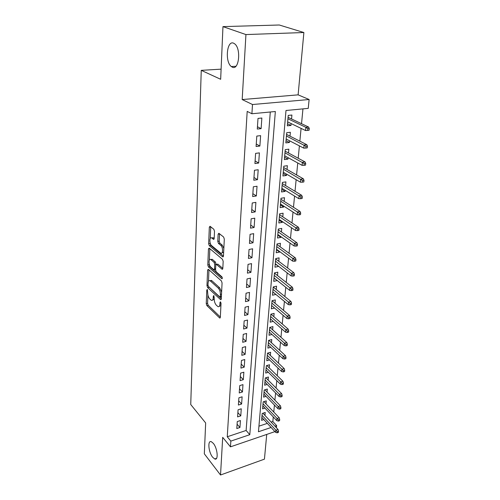 <?xml version="1.0" encoding="UTF-8"?>
<svg xmlns="http://www.w3.org/2000/svg" width="500" height="500" viewBox="0 0 500 500"><rect width="100%" height="100%" fill="white"/><g stroke="black" fill="none" stroke-linecap="round" stroke-linejoin="round"><path stroke-width="0.75" d="M207.319 289.513L206.8 289.969L206.25 303.65L206.881 305.587L219.713 318.031L220.325 317.306L221.038 303.331L220.463 301.844L220.012 302.369L219.919 304.194C219.731 306.256 219.056 307.056 217.9 306.581L216.319 305.181C214.944 303.606 214.244 301.488 214.225 298.819L213.85 295.625L213.312 296.081L213.231 297.881C213.056 299.938 212.4 300.738 211.275 300.275L209.744 298.919C208.406 297.387 207.725 295.306 207.694 292.663L207.319 289.513M232.325 67.162C238.931 70.744 241.363 48.831 234.75 43.888L233.531 43.156C226.756 40.131 224.831 61.962 231.312 66.537L232.325 67.162M212.631 457.206L214.713 458.969C218.656 460.85 217.575 448.338 213.331 443.369L211.363 441.719C207.4 439.844 208.438 452.144 212.631 457.206M214.5 231.287L213.825 229.269L210.056 226.287L209.331 227.175L208.663 243.731L209.325 245.712L222.613 256.831L223.45 256.05L224.312 239.094L223.612 237.025L218.881 233.281L218.125 234.175L217.794 241.406L218.475 243.444L220.756 245.3C223.225 247.113 223.088 254.769 220.631 253.081L211.625 245.619C209.262 243.85 209.356 236.344 211.737 237.975L213.469 239.35L214.188 238.481L214.5 231.287M222.963 26.619L279.288 25L303.881 32.525L245.931 34.569L222.963 26.619L220.662 79.287L201.25 70.35L190.738 404.519L205.662 422.956L204.319 453.819L220.525 475L222.7 437.35L230.475 446.844L230.844 441.1L227.256 436.769L247.194 111.394L251.906 113.75L252.5 104.525L309.125 99.513L308.244 108.369L285.994 110.494L258.456 431.756L271.112 427.469M245.931 34.569L242.181 99.556L252.5 104.525M208.363 269.306L207.606 270.019L206.975 285.631L207.619 287.581L220.613 299.662L221.262 298.9L222.075 282.944L221.4 280.912L208.363 269.306M207.806 264.988L208.456 248.912L209.225 248.137L222.488 259.306L223.175 261.356L222.819 268.438L222.106 269.262L216.456 264.419L215.769 265.238L215.556 269.831L216.225 271.837L221.844 276.788C222.463 277.9 222.456 278.562 221.831 278.775L208.456 266.956L207.806 264.988L209.169 264.713L209.2 263.856M220.525 475L264.438 459.15L266.725 434.419M291.144 123.588L290.981 125.438L287.5 123.75M291.556 118.975L291.913 115.037L288.231 115.406L287.319 125.831L290.981 125.438M289.6 140.812L289.45 142.469L286.019 140.688M290.019 136.175L290.363 132.294L286.719 132.706L285.825 142.906L289.45 142.469M288.087 157.669L287.956 159.131L284.575 157.269M288.506 153L288.85 149.175L285.238 149.631L284.369 159.613L287.956 159.131M286.606 174.156L286.494 175.444L283.156 173.494M287.031 169.462L287.369 165.7L283.794 166.194L282.938 175.963L286.494 175.444M285.163 190.3L285.062 191.412L281.769 189.387M285.581 185.581L285.919 181.875L282.375 182.406L281.537 191.969L285.062 191.412M283.744 206.1L283.656 207.05L280.406 204.944M284.169 201.363L284.494 197.706L280.988 198.281L280.169 207.644L283.656 207.05M282.356 221.575L282.281 222.362L279.075 220.188M282.781 216.812L283.106 213.212L279.631 213.819L278.831 222.994L282.281 222.362M280.994 236.731L280.938 237.369L277.769 235.125M281.425 231.95L281.744 228.4L278.3 229.044L277.512 238.031L280.938 237.369M279.662 251.575L279.619 252.069L276.488 249.762M280.094 246.781L280.406 243.281L276.994 243.956L276.225 252.763L279.619 252.069M278.356 266.125L275.238 264.106M278.788 261.319L279.1 257.863L275.719 258.575L274.962 267.2L278.325 266.475M277.081 280.381L274.006 278.169M277.512 275.562L277.819 272.156L274.469 272.894L273.731 281.35L277.062 280.6M275.825 294.363L272.8 291.956M276.262 289.525L276.562 286.169L273.238 286.931L272.519 295.225L275.819 294.444M275.031 303.219L275.331 299.906L272.038 300.7L271.325 308.831L274.556 308.031M273.825 316.65L274.119 313.381L270.856 314.2L270.163 322.175L273.25 321.381M272.644 329.819L272.938 326.594L269.7 327.438L269.019 335.262L271.975 334.469M271.488 342.744L271.769 339.556L268.562 340.425L267.894 348.106L270.731 347.319M270.35 355.425L270.631 352.281L267.45 353.175L266.794 360.706L269.519 359.925M269.231 367.869L269.513 364.769L266.356 365.681L265.712 373.075L268.337 372.3M268.137 380.087L268.412 377.019L265.287 377.956L264.65 385.213L267.181 384.444M267.062 392.081L267.331 389.056L264.231 390.006L263.612 397.131L266.05 396.369M266.006 403.856L266.275 400.869L263.2 401.844L262.587 408.837L264.944 408.081M237.269 421.569L236.794 428.531L239.944 427.488L240.438 420.538L237.269 421.569M238.075 409.8L237.594 416.887L240.769 415.863L241.269 408.787L238.075 409.8M238.894 397.812L238.4 405.031L241.606 404.025L242.119 396.819L238.894 397.812M239.731 385.594L239.231 392.95L242.463 391.969L242.981 384.625L239.731 385.594M240.581 373.15L240.069 380.644L243.331 379.681L243.863 372.2L240.581 373.15M241.45 360.462L240.931 368.106L244.219 367.163L244.756 359.538L241.45 360.462M242.338 347.531L241.8 355.325L245.119 354.406L245.669 346.631L242.338 347.531M243.238 334.35L242.694 342.294L246.044 341.394L246.606 333.469L243.238 334.35M244.156 320.906L243.6 329.006L246.981 328.137L247.556 320.05L244.156 320.906M245.094 307.194L244.531 315.456L247.938 314.613L248.525 306.369L245.094 307.194M246.05 293.206L245.475 301.631L248.919 300.819L249.513 292.406L246.05 293.206M247.025 278.931L246.438 287.531L249.913 286.744L250.519 278.163L247.025 278.931M248.025 264.363L247.425 273.137L250.931 272.381L251.55 263.625L248.025 264.363M249.044 249.494L248.431 258.456L251.969 257.731L252.6 248.787L249.044 249.494M250.081 234.312L249.456 243.463L253.031 242.769L253.675 233.644L250.081 234.312M251.137 218.812L250.5 228.15L254.112 227.494L254.769 218.175L251.137 218.812M252.225 202.975L251.569 212.519L255.212 211.894L255.888 202.375L252.225 202.975M253.331 186.794L252.662 196.544L256.344 195.963L257.031 186.238L253.331 186.794M254.462 170.263L253.781 180.225L257.494 179.681L258.2 169.744L254.462 170.263M255.619 153.363L254.919 163.544L258.675 163.044L259.394 152.887L255.619 153.363M256.8 136.081L256.087 146.494L259.881 146.037L260.613 135.65L256.8 136.081M227.256 436.769L246.119 430.462L270.281 111.994M261.112 128.65L261.863 118.031L258.006 118.413L257.281 129.062L261.112 128.65L257.438 126.737M271.156 422.094L272.844 421.525L273.288 416.95M273.762 412.025L274.431 405.069M274.906 400.144L275.594 392.962M276.069 388.038L276.781 380.631M277.256 375.706L277.994 368.062M278.469 363.137L279.231 355.25M279.7 350.331L280.487 342.188M280.963 337.275L281.769 328.869M282.244 323.963L283.075 315.287M283.55 310.387L284.413 301.431M284.881 296.544L285.775 287.294M286.244 282.413L287.162 272.869M287.631 268L288.581 258.144M289.05 253.287L290.031 243.106M290.494 238.269L291.506 227.756M291.975 222.938L293.019 212.081M293.481 207.275L294.562 196.062M295.019 191.281L296.137 179.694M296.594 174.931L297.75 162.969M298.206 158.231L299.394 145.869M299.85 141.156L301.081 128.381M301.531 123.7L302.956 108.875M258.938 426.175L267.337 423.369M264.969 415.425L265.231 412.469L262.181 413.462L261.581 420.337L263.856 419.581M221.106 69.156L201.25 70.35M242.181 99.556L298.119 94.85L303.881 32.525M298.119 94.85L309.125 99.513M272.844 421.525L276.644 425.6L276.425 427.769M230.844 441.1L249.794 434.688L275.344 111.512L251.906 113.75M274.919 431.613L230.475 446.844M274.944 426.175L276.644 425.6M246.119 430.462L249.794 434.688M239.944 427.488L237.094 424.188M240.769 415.863L237.887 412.6M241.606 404.025L238.694 400.806M242.463 391.969L239.513 388.787M243.331 379.681L240.35 376.55M244.219 367.163L241.206 364.075M245.119 354.406L242.075 351.369M246.044 341.394L242.963 338.413M246.981 328.137L243.863 325.206M247.938 314.613L244.781 311.737M248.919 300.819L245.725 298M249.913 286.744L246.681 283.994M250.931 272.381L247.656 269.7M251.969 257.731L248.656 255.113M253.031 242.769L249.675 240.231M254.112 227.494L250.712 225.031M255.212 211.894L251.775 209.513M256.344 195.963L252.862 193.663M257.494 179.681L253.969 177.475M258.675 163.044L255.1 160.931M259.881 146.037L256.256 144.019M212.65 299.988L214.219 299.294M219.319 306.3L220.925 305.556M207.913 295.056L207.575 303.344L208.206 305.281L220.338 317.044M208.494 286.5L221.275 298.725M208.956 269.837L208.481 281.331M208.006 285.087L208.456 286.462L219.75 296.938L220.306 296.475L220.406 294.531C220.394 291.794 219.681 289.644 218.269 288.087L210.1 280.706C208.931 280.225 208.256 281.05 208.088 283.181L208.006 285.087M220.181 296.938L221.375 296.737M221.612 292.025L219.638 287.781L218.269 288.087M210.05 280.681L211.863 280.719L219.638 287.781M209.356 260.075L209.831 248.65L208.456 248.912M222.819 268.406L217.838 264.131L217.281 264.35M222.269 277.656L209.819 266.675L208.456 266.956M211.062 259.738L210.787 259.544C208.494 258.019 208.475 265.212 210.756 267.025L213.869 269.744L214.537 268.938L214.744 264.35L214.081 262.344L211.062 259.738L212.438 259.469L210.9 259.519M214.344 269.644L215.575 269.488M212.438 259.469L215.456 262.069L216.106 264.387M209.169 264.713L209.819 266.675M211.806 237.963L213.131 237.719L214.181 238.55M222.031 252.806L223.644 252.181M223.837 248.4L222.162 245.031L220.756 245.3M219.544 233.8L219.194 241.144L219.881 243.175L222.162 245.031M210.081 242.6L210.706 245.456L223.444 256.075M210.731 226.819L210.25 238.481M277.162 432.831L278.4 432.406L278.519 431.244L277.281 431.669L277.162 432.831L275.594 432.35L275.8 430.256L278.031 429.494L262.919 413.225M277.281 431.669L262.019 415.325M275.594 432.35L261.837 417.388M278.031 429.494L278.519 431.244M278.344 421.106L279.594 420.688L279.713 419.5L278.463 419.919L278.344 421.106L276.756 420.637L276.969 418.512L279.212 417.762L263.881 401.625M278.463 419.919L263.031 403.756M276.756 420.637L262.85 405.856M279.212 417.762L279.713 419.5M279.544 409.156L280.806 408.75L280.925 407.544L279.669 407.95L279.544 409.156L277.944 408.713L278.156 406.544L280.419 405.806L264.856 389.819M279.669 407.95L264.062 391.975M277.944 408.713L263.875 394.113M280.419 405.806L280.925 407.544M280.769 396.987L282.038 396.581L282.162 395.356L280.894 395.756L280.769 396.987L279.15 396.562L279.369 394.35L281.65 393.631L265.844 377.788M280.894 395.756L265.106 379.981M279.15 396.562L264.919 382.156M281.65 393.631L282.162 395.356M282.019 384.581L283.3 384.188L283.425 382.931L282.144 383.325L282.019 384.581L280.381 384.175L280.606 381.925L282.906 381.219L266.844 365.538M282.144 383.325L266.175 367.756M280.381 384.175L265.981 369.975M282.906 381.219L283.425 382.931M283.294 371.938L284.581 371.55L284.713 370.275L283.419 370.656L283.294 371.938L281.631 371.556L281.863 369.256L284.181 368.569L267.856 353.056M283.419 370.656L267.262 355.312M281.631 371.556L267.069 357.569M284.181 368.569L284.713 370.275M284.587 359.044L285.887 358.669L286.019 357.369L284.719 357.744L284.587 359.044L282.913 358.688L283.144 356.344L285.487 355.675L268.881 340.344M284.719 357.744L268.375 342.625M282.913 358.688L268.175 344.925M285.487 355.675L286.019 357.369M285.912 345.9L287.225 345.538L287.356 344.206L286.044 344.575L285.912 345.9L284.212 345.569L284.45 343.175L286.812 342.525L269.925 327.381M286.044 344.575L269.5 329.7M284.212 345.569L269.3 332.044M286.812 342.525L287.356 344.206M287.256 332.494L288.581 332.137L288.719 330.788L287.394 331.144L287.256 332.494L285.544 332.188L285.788 329.75L288.169 329.113L270.975 314.169M287.394 331.144L270.656 316.519M285.544 332.188L270.444 318.913M288.169 329.113L288.719 330.788M288.631 318.825L289.969 318.475L290.113 317.094L288.775 317.438L288.631 318.825L286.9 318.538L287.144 316.05L289.55 315.438L272.038 300.7M288.775 317.438L271.831 303.087M286.9 318.538L271.619 305.525M289.55 315.438L290.113 317.094M290.038 304.869L291.388 304.538L291.531 303.125L290.181 303.463L290.038 304.869L288.281 304.613L288.531 302.075L290.963 301.481L273.231 287.062M290.181 303.463L273.025 289.394M288.281 304.613L272.806 291.875M290.963 301.481L291.531 303.125M291.469 290.637L292.831 290.312L292.975 288.875L291.613 289.194L291.469 290.637L289.694 290.406L289.95 287.819L292.4 287.244L274.444 273.156M291.613 289.194L274.244 275.425M289.694 290.406L274.025 277.956M292.4 287.244L292.975 288.875M292.931 276.106L294.306 275.794L294.45 274.325L293.081 274.631L292.931 276.106L291.131 275.906L291.394 273.263L293.869 272.712L275.681 258.969M293.081 274.631L275.494 261.175M291.131 275.906L275.269 263.756M293.869 272.712L294.45 274.325M294.425 261.269L295.806 260.975L295.963 259.475L294.575 259.769L294.425 261.269L292.6 261.1L292.869 258.4L295.363 257.875L276.95 244.5M294.575 259.769L276.762 246.631M292.6 261.1L276.531 249.275M295.363 257.875L295.963 259.475M295.95 246.119L297.344 245.837L297.5 244.306L296.1 244.587L295.95 246.119L294.106 245.987L294.375 243.231L296.894 242.725L278.238 229.737M296.1 244.587L278.056 231.8M294.106 245.987L277.825 234.494M296.894 242.725L297.5 244.306M297.506 230.65L298.913 230.381L299.075 228.819L297.663 229.088L297.506 230.65L295.637 230.55L295.919 227.731L298.456 227.256L279.556 214.669M297.663 229.088L279.381 216.656M295.637 230.55L279.144 219.406M298.456 227.256L299.075 228.819M299.094 214.844L300.519 214.587L300.681 212.994L299.256 213.244L299.094 214.844L297.206 214.775L297.488 211.9L300.056 211.45L280.9 199.288M299.256 213.244L280.731 201.194M297.206 214.775L280.487 204M300.056 211.45L300.681 212.994M300.719 198.694L302.156 198.456L302.325 196.825L300.881 197.062L300.719 198.694L298.806 198.663L299.094 195.725L301.688 195.3L282.275 183.581M300.881 197.062L282.113 185.413M298.806 198.663L281.863 188.275M301.688 195.3L302.325 196.825M302.381 182.188L303.831 181.969L304 180.3L302.544 180.519L302.381 182.188L300.438 182.194L300.738 179.194L303.35 178.8L283.675 167.544M302.544 180.519L283.525 169.288M300.438 182.194L283.269 172.213M303.35 178.8L304 180.3M304.075 165.319L305.544 165.113L305.719 163.406L304.25 163.606L304.075 165.319L302.113 165.362L302.419 162.294L305.056 161.931L285.106 151.163M304.25 163.606L284.962 152.812M302.113 165.362L284.7 155.806M305.056 161.931L305.719 163.406M305.812 148.062L307.294 147.875L307.469 146.131L305.988 146.312L305.812 148.062L303.819 148.15L304.131 145.013L306.8 144.681L286.569 134.425M305.988 146.312L286.431 135.988M303.819 148.15L286.163 139.044M306.8 144.681L307.469 146.131M307.587 130.412L309.081 130.244L309.262 128.463L307.769 128.625L307.587 130.412L305.569 130.544L305.887 127.338L308.581 127.037L288.062 117.325M307.769 128.625L305.887 127.338L287.938 118.781M305.569 130.544L287.663 121.906M308.581 127.037L309.262 128.463M207.531 289.806L206.8 289.969M220.775 302.194L220.012 302.369M214.056 295.912L213.312 296.081M214.281 297.644L213.231 297.881M221.006 303.938L219.919 304.194M220.256 317.725L219.537 317.9M208.206 305.281L206.881 305.587M207.575 303.344L206.25 303.65M221.175 299.387L220.463 299.55M208.956 287.288L207.619 287.581M208.019 285.4L206.975 285.631M208.869 269.756L207.606 270.019M221.4 296.225L220.306 296.475M221.5 294.288L220.406 294.531M211.863 280.719L210.506 281.006M222.688 269.037L221.994 269.181M217.944 264.212L216.562 264.494M222.237 278.606L221.744 278.712M215.606 268.712L214.537 268.938M216.125 264.069L214.744 264.35M215.456 262.069L214.081 262.344M214.019 239.181L213.388 239.294M213.331 237.862L211.944 238.119M219.881 243.175L218.475 243.444M219.194 241.144L217.794 241.406M219.537 233.919L218.125 234.175M223.3 256.694L222.613 256.831M210.706 245.456L209.325 245.712M210.044 243.469L208.663 243.731M210.725 226.925L209.331 227.175M216.556 458.331L214.713 458.969M235.881 66.275L231.312 66.537M220.162 317.919L219.713 318.031M221.088 299.556L220.613 299.662M211.45 280.419L210.1 280.706M222.613 269.156L222.106 269.262M217.838 264.131L216.456 264.419M222.181 278.7L221.831 278.775M212.162 259.269L210.787 259.544M213.969 239.256L213.469 239.35M213.131 237.719L211.737 237.975M223.238 256.794L222.712 256.9"/></g></svg>
